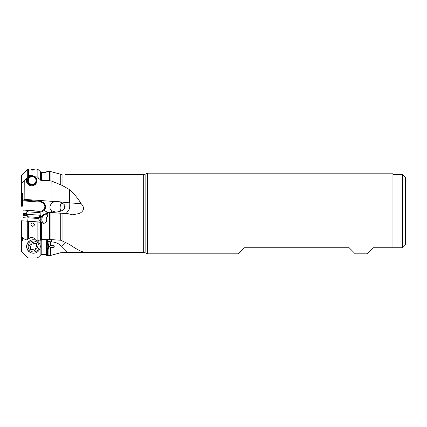 <?xml version="1.0" encoding="UTF-8"?>
<svg xmlns="http://www.w3.org/2000/svg" width="427" height="427" viewBox="0 0 427 427"><rect width="100%" height="100%" fill="white"/><g stroke="black" fill="none" stroke-linecap="round" stroke-linejoin="round"><path stroke-width="0.64" d="M39.663 240.033L40.885 240.3L40.885 254.791L37.998 257.545L37.128 257.913L28.62 258.02L27.723 257.657L21.724 251.642L21.35 250.729L21.35 242.274L22.674 240.396L23.074 238.287M21.35 242.274L21.35 235.987L21.724 236.884L24.766 239.237L26.527 239.899L28.62 238.901C31.107 236.563 33.397 236.926 35.5 239.995L38.734 240.326L36.391 239.942M46.372 219.996L46.111 219.307C47.712 221.955 43.671 224.751 41.787 222.371L27.723 221.207L28.033 217.786L26.623 214.274L40.058 215.213L38.174 218.491L37.934 221.923L38.499 221.96L21.75 220.791M32.74 222.91C35.089 224.063 35.089 225.216 32.74 226.358C30.392 225.216 30.392 224.068 32.74 222.91M51.32 212.518L51.443 210.799C49.286 208.547 49.473 205.867 52.003 202.761L52.105 201.33L24.851 199.43L24.766 180.472L28.62 176.121L31.753 175.177L35.5 176.89L37.128 176.869L37.998 177.402L38.734 178.443L36.791 179.324L36.957 180.514C36.711 183.749 34.982 185.526 31.753 185.846A5.332 5.321 90 0 1 26.469 180.514A5.332 5.321 90 0 1 31.774 175.177M46.111 172.3L46.111 171.862C46.415 172.503 44.974 172.684 41.787 172.401L40.885 172.209L37.998 169.455L37.128 169.087L28.62 168.98L27.723 169.343L21.724 175.358L21.35 176.271L21.35 182.953L21.724 182.5C22.284 182.494 23.298 181.817 24.766 180.472M32.74 169.295L34.496 169.818L32.74 170.176L30.984 169.813L32.74 169.295M32.996 237.695L30.477 237.695M48.187 239.76L47.013 240.897L47.114 242.077L47.728 242.008L47.728 241.346L51.32 241.933C55.28 241.992 58.68 243.401 61.52 246.171L67.893 252.56L79.507 252.56L83.366 252.095L81.205 251.3C78.029 249.939 74.09 247.623 69.393 244.351L60.751 240.236L51.875 239.675L41.462 239.627L38.734 240.326M51.966 201.325L51.875 181.155L49.585 180.69L41.462 180.562L38.734 178.443M40.885 240.3L41.771 239.744L41.787 240.134L41.787 254.599L40.885 254.791M46.399 239.723L46.111 241.095L47.365 240.502L47.013 240.897M46.111 241.095L46.111 255.138C46.415 254.497 44.974 254.316 41.787 254.599M46.111 255.138L47.605 255.453M50.594 241.933L50.594 245.338L53.097 245.338A1.148 1.142 -90 0 1 54.24 246.486A1.148 1.142 -90 0 1 53.097 247.633L50.594 247.633L50.594 255.431L47.728 255.533L47.728 250.82L47.125 250.756L47.087 255.517L47.728 255.533L47.087 255.517M47.296 216.553L47.653 215.566A0.507 0.507 0 0 1 47.696 215.619A0.507 0.507 0 0 0 47.653 215.566L47.087 214.914L47.728 212.523L49.089 212.614M47.653 215.566L47.605 216.281L46.714 217.06L46.111 219.307L46.586 217.524M50.904 239.75L50.904 212.491L62.064 213.27L48.897 212.603M47.653 171.547L47.087 171.483L47.728 171.467M46.436 172.06L46.111 171.862L47.605 171.547M47.653 240.428L47.728 241.346M47.125 250.756L47.728 250.82A15.089 15.052 90 0 0 47.728 242.008M47.146 250.692C48.011 247.815 48 244.943 47.114 242.077M51.32 241.933L51.277 239.723M51.875 181.155L62.064 185.377L69.393 189.551C74.09 193.789 78.029 198.496 81.205 203.679C84.743 207.559 84.178 210.831 79.507 213.5L72.51 214.765L67.893 213.676L62.064 213.27L62.064 240.604M65.347 174.44L143.702 174.44L143.702 252.56L79.507 252.56M67.893 252.56L60.751 252.731L50.594 255.431M50.594 247.633L49.916 247.228C49.292 246.609 49.292 246.117 49.916 245.744L50.594 245.338M22.674 193.436L21.35 194.066L21.35 206.236L23.074 206.118M24.851 199.43L23.074 200.103L23.074 210.799L27.552 211.114M23.074 217.754L23.074 220.882M28.017 218.042L23.074 217.695L23.074 210.799M22.674 206.145L22.674 194.136L23.074 195.299L23.074 200.866L40.592 202.094A4.574 4.574 0 0 1 44.835 206.972A4.574 4.574 0 0 1 39.951 211.216L39.898 211.973C41.307 212.134 42.711 211.595 44.109 210.362L47.76 212.523M31.913 184.704A4.19 4.179 90 0 1 27.798 180.514A4.19 4.179 90 0 1 31.913 176.324M27.664 180.514A4.19 4.179 90 0 1 31.844 176.324A4.19 4.179 90 0 1 36.028 180.514A4.19 4.179 90 0 1 31.844 184.704A4.19 4.179 90 0 1 27.664 180.514M26.527 178.764L26.277 180.514C26.682 183.749 28.508 185.526 31.753 185.846M35.5 176.89L36.791 179.324M21.393 194.098L21.361 191.237M22.674 194.136L21.393 191.483L21.35 182.953M21.35 235.987L21.35 220.764M21.35 194.066L21.35 191.013M39.129 222.008L40.586 222.109L40.586 239.734M39.033 221.997L38.499 221.96M31.673 237.46L32.052 237.471M49.916 212.582L50.594 212.47L49.916 212.582C49.292 212.63 49.292 212.63 49.916 212.582M39.578 211.952L39.898 211.973A5.332 5.332 0 0 0 44.109 210.362A5.332 5.332 0 0 1 39.898 211.973M47.365 215.816L47.013 215.208L47.728 212.523M41.787 222.371L41.462 222.28L41.462 239.627M44.536 223.14L44.91 222.995M45.209 222.83L45.486 222.627M41.136 222.195L41.771 222.355M38.398 217.69L38.462 218.773L40.8 222.12M38.462 218.773L38.152 218.752M23.074 215.405L27.323 215.704M23.074 213.233L26.682 213.489M47.248 214.317A4.318 2.984 -68.6 0 0 46.415 214.269L46.42 213.804L45.983 213.735C43.874 213.879 42.188 215.267 40.928 217.903L40.122 214.231M47.365 213.879L46.42 213.804L45.908 211.477M23.074 200.103L40.645 201.33L43.896 202.74C45.182 204.277 45.726 205.905 45.518 207.623L44.109 210.362M52.003 202.761L54.811 201.491L57.485 201.389L59.833 201.848C64.189 203.823 65.854 205.798 64.819 207.773C65.021 209.614 59.647 212.459 54.934 211.872L54.859 211.867M54.934 211.872L51.443 210.799M61.675 202.585A5.332 2.669 -85 0 0 60.671 211.216M61.851 202.676A5.081 2.541 -85 0 0 60.148 207.202A5.081 2.541 -85 0 0 60.842 211.157M64.808 205.814A5.081 2.541 95 0 0 64.53 207.586A5.081 2.541 -85 0 0 64.509 208.483M392.947 247.756L392.947 173.17L147.55 173.17L145.847 173.965L145.847 253.035L147.55 253.83L238.266 253.83L244.335 247.756L349.19 247.756L355.259 253.83L367.316 253.83L373.39 247.756L402.602 247.756L402.602 174.44L405.65 177.493L405.65 244.708L402.602 247.756L405.65 244.708M147.55 253.83L147.55 173.17M81.205 203.679L69.452 202.857L69.393 189.551M69.452 202.857L59.833 201.848M54.811 201.491L52.105 201.33M66.206 213.559L69.366 209.011L69.179 202.83M21.393 191.483L21.355 182.852M45.449 207.938A5.332 5.332 0 0 1 45.363 208.253A5.332 5.332 0 0 0 45.449 207.938M45.251 208.563A5.332 5.332 0 0 1 44.974 209.177A5.332 5.332 0 0 0 45.251 208.563M61.52 246.171L65.566 242.088M48.182 239.76L47.76 240.316M46.714 241.068L46.714 255.394M33.338 239.755A6.731 6.715 90 0 0 28.593 241.725A6.731 6.715 -90 0 0 33.338 253.216L33.514 253.216A6.731 6.715 -90 0 1 28.769 241.725A6.731 6.715 90 0 1 33.514 239.755L33.338 239.755M33.514 239.755A6.731 6.715 90 0 1 38.265 251.247A6.731 6.715 -90 0 1 33.514 253.216M37.459 250.35A5.46 5.45 90 0 0 37.459 242.621A5.46 5.45 90 0 0 29.751 242.621A5.46 5.45 -90 0 0 29.751 250.35A5.46 5.45 -90 0 0 37.459 250.35M33.333 242.691A1.761 1.756 90 0 0 35.735 243.337A0.742 0.742 -90 0 1 36.749 244.351A1.761 1.756 90 0 0 37.395 246.763A0.742 0.742 -90 0 1 37.021 248.146A1.761 1.756 90 0 0 35.26 249.912A0.742 0.742 -90 0 1 33.877 250.281A1.761 1.756 90 0 0 31.475 249.635A0.742 0.742 -90 0 1 30.461 248.621A1.761 1.756 90 0 0 29.815 246.214A0.742 0.742 -90 0 1 30.189 244.826A1.761 1.756 90 0 0 31.95 243.059A0.742 0.742 -90 0 1 33.333 242.691L33.028 242.691A0.742 0.742 90 0 0 32.537 242.333M34.854 243.571L34.55 243.571A1.761 1.756 -90 0 1 33.028 242.691M34.368 250.638A0.742 0.742 90 0 0 34.961 249.912A1.761 1.756 -90 0 1 36.717 248.146A0.742 0.742 90 0 0 37.09 246.763A1.761 1.756 -90 0 1 36.444 244.351A0.742 0.742 90 0 0 35.959 243.251M30.952 249.72A0.742 0.742 90 0 0 31.171 249.635A1.761 1.756 -90 0 1 32.052 249.4L32.356 249.4M26.8 211.765L28.155 210.586L39.054 211.349L40.229 212.705L26.8 211.765L26.623 214.274M29.5 183.21A3.811 3.8 90 0 1 29.5 177.819A3.811 3.8 90 0 1 34.875 177.819A3.811 3.8 90 0 1 34.875 183.21A3.811 3.8 90 0 1 29.5 183.21M28.62 221.271L28.62 238.901M37.128 239.969L37.128 221.864M28.62 168.98L28.62 176.121M37.128 176.869L37.128 169.087M37.998 221.928L37.998 240.107M37.998 169.455L37.998 177.402M40.586 180.205L40.586 171.99M41.462 172.385L41.462 180.562M41.787 240.134L41.136 240.134M47.957 239.755L46.586 241.159M50.904 255.357L47.466 255.543M49.585 239.787L49.585 212.609M49.585 180.69L49.585 171.457L47.466 171.457M48.897 241.346L48.897 255.533M60.751 184.79L60.751 174.269L62.064 174.44L62.064 185.377M65.347 252.56L60.751 252.731L50.904 255.367M60.751 240.236L60.751 213.18M60.751 174.269L50.904 171.633L50.904 180.883M53.097 245.338L53.097 247.633M49.916 245.744L49.916 247.228M36.407 180.514A4.574 4.564 90 0 1 31.844 185.088A4.574 4.564 90 0 1 27.285 180.514A4.574 4.564 90 0 1 31.844 175.94A4.574 4.564 90 0 1 36.407 180.514M21.724 220.786L21.724 236.884M27.723 239.323L27.723 221.207M21.724 175.358L21.724 182.5M27.723 176.863L27.723 169.343M22.674 240.396L22.674 237.956M21.75 236.921L21.75 241.308M21.75 193.799L21.75 206.209M41.435 222.275A5.716 3.944 -68.6 0 1 40.928 217.903L38.804 217.071M23.074 214.567L26.901 214.834M23.074 213.847L26.639 214.098M40.928 217.903L41.979 218.138A4.953 3.421 111.4 0 0 44.467 223.161M46.415 214.269A4.318 2.984 -68.6 0 0 41.979 218.138M40.645 201.33L40.592 202.094M39.951 211.216L23.074 210.036M36.749 244.351L36.444 244.351M37.395 246.763L37.09 246.763M35.26 249.912L34.961 249.912M31.475 249.635L31.171 249.635M28.033 217.786L38.174 218.491M38.515 217.498L27.835 216.751M49.585 171.457L50.904 171.633M402.602 174.44L392.947 174.44M145.847 173.965L143.702 174.44M145.847 253.035L143.702 252.56M40.229 212.705L40.058 215.213"/></g></svg>
